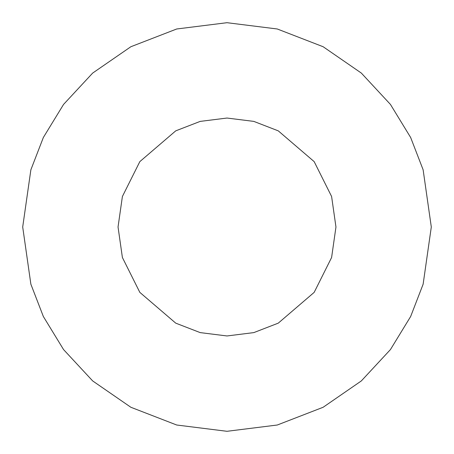 <?xml version="1.0" encoding="UTF-8"?>
<svg xmlns="http://www.w3.org/2000/svg" width="454" height="454" viewBox="0 0 454 454"><rect width="100%" height="100%" fill="white"/><g stroke="black" fill="none" stroke-linecap="round" stroke-linejoin="round"><path stroke-width="0.68" d="M22.7 227L30.872 284.204L43.357 316.523L63.56 349.58L92.667 380.923L130.86 407.266L176.708 425.012L227 431.3L277.292 425.012L323.14 407.266L361.333 380.923L390.44 349.58L410.643 316.523L423.128 284.204L431.3 227L423.128 169.796L410.643 137.477L390.44 104.42L361.333 73.077L323.14 46.734L277.292 28.988L227 22.7L176.708 28.988L130.86 46.734L92.667 73.077L63.56 104.42L43.357 137.477L30.872 169.796L22.7 227L30.872 169.796L43.357 137.477L63.56 104.42L92.667 73.077L130.86 46.734L176.708 28.988L227 22.7L277.292 28.988L323.14 46.734L361.333 73.077L390.44 104.42L410.643 137.477L423.128 169.796L431.3 227L423.128 284.204L410.643 316.523L390.44 349.58L361.333 380.923L323.14 407.266L277.292 425.012L227 431.3L176.708 425.012L130.86 407.266L92.667 380.923L63.56 349.58L43.357 316.523L30.872 284.204L22.7 227M335.96 227L331.602 257.509L314.168 292.376L278.274 323.14L253.82 332.606L227 335.96L200.18 332.606L175.726 323.14L139.832 292.376L122.398 257.509L118.04 227L122.398 196.491L139.832 161.624L175.726 130.86L200.18 121.394L227 118.04L253.82 121.394L278.274 130.86L314.168 161.624L331.602 196.491L335.96 227L331.602 196.491L314.168 161.624L278.274 130.86L253.82 121.394L227 118.04L200.18 121.394L175.726 130.86L139.832 161.624L122.398 196.491L118.04 227L122.398 257.509L139.832 292.376L175.726 323.14L200.18 332.606L227 335.96L253.82 332.606L278.274 323.14L314.168 292.376L331.602 257.509L335.96 227"/></g></svg>
